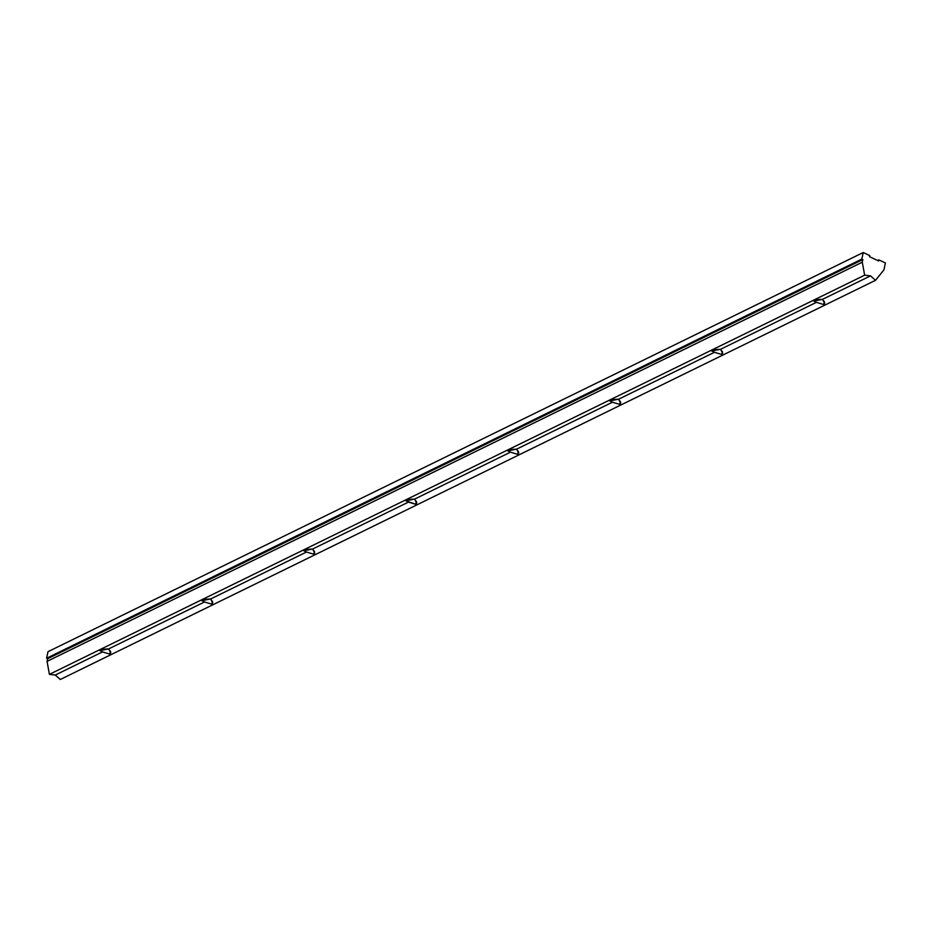 <?xml version="1.0" encoding="UTF-8"?>
<svg xmlns="http://www.w3.org/2000/svg" width="932" height="932" viewBox="0 0 932 932"><rect width="100%" height="100%" fill="white"/><g stroke="black" fill="none" stroke-linecap="round" stroke-linejoin="round"><path stroke-width="1.4" d="M816.432 302.341L720.564 349.29L722.638 352.331L721.717 354.475L714.448 352.284L618.568 399.222L620.654 402.275L619.722 404.418L612.452 402.216L516.584 449.166L518.67 452.206L517.738 454.35L510.468 452.16L414.6 499.109L510.468 452.16C506.251 450.412 508.29 449.41 516.584 449.166L612.452 402.228C608.247 400.469 610.285 399.478 618.568 399.222L714.436 352.284C710.231 350.537 712.269 349.535 720.564 349.29L816.432 302.341C812.215 300.593 814.253 299.603 822.548 299.347L824.634 302.399L823.702 304.531L816.432 302.341L823.702 304.531L824.657 303.354L822.548 299.347L870.488 275.872L822.548 299.347L813.753 301.059L816.432 302.341M414.589 499.109L416.674 502.15L415.742 504.294L408.472 502.103L312.604 549.041L314.69 552.093L313.758 554.225L306.488 552.035L210.62 598.985L212.694 602.025L211.774 604.169L204.504 601.979L108.625 648.917L110.71 651.969L109.778 654.113L102.508 651.911L55.256 675.059L60.312 679.475L875.532 280.299L870.488 275.872L864.651 275.173L49.419 674.36L55.256 675.059L102.508 651.922C98.303 650.163 100.341 649.173 108.625 648.917L204.492 601.979C200.287 600.231 202.326 599.229 210.62 598.985L306.488 552.035C302.271 550.288 304.31 549.298 312.604 549.041L408.472 502.103C404.267 500.356 406.305 499.354 414.589 499.109L405.793 500.81L415.742 504.294L416.371 501.311L415.742 504.294L416.697 503.105L414.589 499.109M869.533 256.696L878.62 260.972L878.841 259.877L877.594 260.482L878.841 259.877L885.4 262.964L883.955 269.826L875.532 280.299L60.312 679.475L55.256 675.059L49.419 674.36L864.651 275.173L862.275 262.207L47.054 661.382L49.419 674.36L47.054 661.382L862.275 262.207L862.834 259.562L47.614 658.738L47.054 661.382L47.614 658.738L862.834 259.562L861.832 259.084L863.218 252.525L47.986 651.701L46.6 658.26L861.832 259.084L46.6 658.26L47.614 658.738L46.6 658.26L47.986 651.701L863.218 252.525L869.766 255.601L869.533 256.696L869.766 255.601L863.218 252.525L861.832 259.084L862.834 259.562L862.275 262.207L864.651 275.173L870.488 275.872L875.532 280.299L883.955 269.826L885.4 262.964L878.841 259.877L878.62 260.972L869.533 256.696M823.702 304.531L824.331 301.56L823.702 304.531M714.448 352.284L721.717 354.475L722.335 351.492L721.717 354.475L722.661 353.298L720.564 349.29L711.757 350.991L714.448 352.284M612.452 402.216L619.722 404.418L620.351 401.436L619.722 404.406L620.677 403.23L618.568 399.222L609.773 400.935L612.452 402.216M510.468 452.16L517.738 454.35L518.367 451.368L517.738 454.35L518.693 453.173L516.584 449.166L507.789 450.878L510.468 452.16M306.488 552.035L313.758 554.225L314.387 551.255L313.758 554.225L314.713 553.049L312.604 549.041L303.809 550.754L306.488 552.035M204.504 601.979L211.774 604.169L212.391 601.187L211.774 604.169L212.717 602.992L210.62 598.985L201.825 600.686L204.504 601.979M102.508 651.911L109.778 654.113L110.407 651.13L109.778 654.101L110.733 652.924L108.625 648.917L99.829 650.629L102.508 651.911"/></g></svg>
